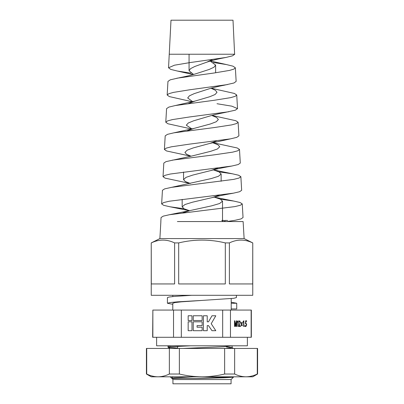<?xml version="1.0" encoding="UTF-8"?>
<svg xmlns="http://www.w3.org/2000/svg" width="404" height="404" viewBox="0 0 404 404"><rect width="100%" height="100%" fill="white"/><g stroke="black" fill="none" stroke-linecap="round" stroke-linejoin="round"><path stroke-width="0.61" d="M235.416 325.366L235.699 325.366L236.471 320.801L236.815 320.801L236.815 326.472L236.537 326.472L236.815 326.472M236.471 320.801L236.815 320.801M234.532 326.472L234.81 326.472L234.532 326.472L234.532 320.801L234.911 320.801L235.689 325.366M234.532 320.801L234.911 320.801M234.532 321.564L234.8 321.564L234.81 326.472M234.81 321.564L235.603 326.472M236.239 322.139L235.779 326.472M236.34 321.564L236.486 322.139M236.537 326.472L236.552 321.564M237.496 321.589L237.956 321.589L237.436 322.256L237.436 321.635L238.234 320.736L238.234 326.472L237.956 326.472L238.234 326.472M237.956 326.472L237.956 321.589M239.466 325.851L239.466 326.472L239.027 326.195L240.102 322.306L239.678 321.357L239.133 322.044L239.133 321.352L239.708 320.736L240.375 322.251L239.319 325.851L240.446 325.851L240.446 326.472L239.027 326.472M239.037 325.851L239.319 325.851M240.102 322.251L240.375 322.251M239.133 321.357L239.678 321.357M242.041 322.786L242.349 322.786L241.829 324.124L242.349 325.457L242.193 325.851L241.673 324.513L241.153 325.851L241.521 324.124L241.829 324.124M241.37 323.735L241.673 323.735L242.193 322.392L242.349 322.786M241.521 324.124L241.153 322.392L241.673 323.735M241.37 324.513L241.673 324.513M242.041 325.457L242.349 325.457M243.137 321.589L243.592 321.589L243.077 322.256L243.077 321.635L243.87 320.736L243.87 326.472L243.592 326.472L243.87 326.472M243.592 326.472L243.592 321.589M245.046 326.099L244.854 326.543L244.854 325.644L244.667 326.099M245.47 323.362L245.587 323.639M245.46 323.639L245.849 323.639L245.46 323.685L245.622 321.427M245.551 325.922L245.425 326.195M245.481 323.038L245.94 323.018L246.708 324.71L245.9 326.543L245.425 326.321L245.425 325.629L245.9 325.922L246.43 324.755L245.849 323.639M245.526 321.427L245.784 321.427L245.738 323.038M245.546 320.801L246.602 320.801L246.602 321.427L245.784 321.427M245.425 325.922L245.9 325.922M246.43 324.71L246.708 324.71M188.168 330.699L191.981 330.699L191.981 321.806L188.168 321.806L188.168 330.699M193.253 320.534L202.146 320.534L202.146 315.771L193.253 315.771L193.253 320.534M193.253 330.699L202.146 330.699L202.146 327.205L197.061 327.205L197.061 325.619L202.146 325.619L202.146 321.806L193.253 321.806L193.253 330.699M203.414 330.699L207.227 330.699L207.227 325.619L208.499 325.619L211.994 330.699L215.802 330.699L211.206 323.71L215.802 315.771L211.994 315.771L208.499 321.806L207.227 321.806L207.227 315.771L203.414 315.771L203.414 330.699M188.168 320.534L191.981 320.534L191.981 315.771L188.168 315.771L188.168 320.534M236.734 303.258L231.209 303.258L231.209 308.929L236.734 308.929L236.734 303.258L231.209 302.227M172.791 304.278L167.413 303.258L167.413 297.586L169.15 297.016L174.169 296.44L191.764 295.294M167.413 303.258L170.054 302.551L177.558 301.839L202 300.419L181.346 301.839L175.013 302.551L172.791 303.258L172.791 310.065M202 300.419L233.805 298.298L236.426 297.586L236.426 295.294M177.608 348.096L168.024 347.268L168.024 346.248L171.266 345.799M232.77 376.806L233.406 377.21L223.983 377.775L196.43 378.482L230.846 376.806M225.382 348.445L232.133 347.657L232.133 345.859M232.073 347.586L226.392 346.935M229.098 376.806L230.351 376.866M233.406 377.21L231.068 379.548L172.932 379.548L171.867 378.275L174.159 377.821L193.309 376.806M182.992 348.445L223.306 346.758L232.295 345.799M196.43 378.482L172.387 378.482M167.968 347.208L170.559 346.758L190.602 345.799M171.927 378.346L171.372 377.987L173.154 376.806M221.796 220.448L223.457 221.559M225.558 221.559L223.882 220.448L221.766 220.448M229.699 221.559L229.497 221.301M227.598 220.448L224.947 220.448M230.25 221.165L230.618 221.559M152.858 337.289L152.858 310.065L173.528 310.065L173.528 337.289L152.651 337.289L152.858 310.065M181.33 337.289L181.33 310.065L222.67 310.065L222.67 337.289L156.626 337.289L156.626 345.799L247.374 345.799L247.374 337.289L222.67 337.289M231.068 379.548L231.068 383.8L172.932 383.8L172.932 379.548M230.472 310.065L251.349 310.065L251.349 337.289L230.472 337.289L230.472 310.065L222.67 310.065M181.33 310.065L173.528 310.065M251.142 310.065L251.142 337.289M169.387 54.232L234.613 54.232L233.007 20.2L170.993 20.2L168.544 67.786L174.447 65.201L189.779 62.615L225.988 57.449L232.462 55.838L234.769 54.232L169.337 54.232M151.303 242.91L151.288 242.915C159.009 239.153 166.781 239.153 174.609 242.915L174.609 283.946L151.288 283.946L151.237 242.915L151.237 295.294L252.763 295.294L252.763 242.915L252.712 283.946L229.391 283.946L229.391 242.915C237.113 239.153 244.885 239.153 252.712 242.915M178.684 242.915L178.684 283.946L225.316 283.946L225.316 242.915C209.772 239.153 194.228 239.153 178.684 242.915L174.609 242.915M160.878 221.559L159.883 238.572L151.237 242.915M177.376 221.559L243.122 221.559L244.117 238.572L252.763 242.915M244.117 238.572L159.883 238.572M229.391 242.915L225.316 242.915M234.911 220.326L226.684 221.559L234.911 220.326L241.001 218.928L243.041 217.529L242.249 203.914L240.062 202.505L233.906 201.096L220.367 199.177M189.516 210.701L184.093 208.777L182.169 206.858L184.931 204.54L192.405 202.217L212.262 197.581L219.276 195.172M190.34 183.461L185.325 181.548L183.547 179.634L186.047 177.351L192.819 175.068L211.034 170.498L217.852 168.049M191.163 156.222L186.557 154.318L184.926 152.414L187.168 150.167L193.258 147.915L209.853 143.42L216.438 140.93M191.971 128.977L186.305 125.195L188.299 122.983L193.733 120.771L208.732 116.342C213.221 114.989 218.317 113.766 224.018 112.676L235.36 110.176L237.527 108.626L231.876 106.176L217.004 103.727M192.779 101.727L187.683 97.97L189.446 95.798L194.248 93.622L207.671 89.274C212.368 87.769 217.837 86.426 224.079 85.244L233.951 82.992L236.148 81.396L235.355 67.786L232.992 66.175L226.422 64.564L213.277 62.489M193.582 74.472L189.067 70.756L190.597 68.619L194.799 66.483L206.681 62.211L212.307 59.61M182.906 212.837L190.102 210.555L211.565 205.868L219.584 203.525L222.518 201.182L220.296 199.142L214.13 197.102M184.007 208.737L169.837 206.747L163.706 205.333L161.645 203.914L162.438 190.299L164.645 188.875L211.191 178.578L218.478 176.27L221.139 173.962L219.069 171.922L213.327 169.882M190.249 183.487L165.115 178.144L163.024 176.689L163.817 163.075L166.059 161.61L192.663 155.823L210.787 151.283L217.367 149.01L219.761 146.738L217.801 144.677L212.378 142.622M187.224 130.851L193.869 128.452L210.353 123.983L216.246 121.75L218.382 119.518L216.625 117.488L211.757 115.458M188.638 103.51L195.026 101.071L209.883 96.682L215.115 94.491L217.004 92.299L215.403 90.274L210.979 88.254M192.476 101.813L169.347 96.581L167.165 95.011L167.958 81.396L170.301 79.81L180.426 77.523C186.36 76.391 191.592 75.114 196.117 73.685L209.373 69.382L213.969 67.231L215.625 65.079L210.206 61.055M161.645 203.914L163.645 202.571L169.286 201.227L233.411 193.173L239.587 191.733L241.663 190.299L240.87 176.689L238.648 175.245L232.401 173.796L218.923 171.852M163.024 176.689L164.933 175.356L170.311 174.023L231.921 166.019L238.178 164.549L240.284 163.075L239.491 149.46L237.234 147.98L212.433 142.602M191.011 156.262L166.529 150.955L164.403 149.46L166.221 148.137L171.336 146.814L189.279 144.167L230.426 138.87L236.769 137.36L238.905 135.85L238.113 122.235L235.82 120.71L211.883 115.423M191.754 129.038L167.938 123.765L165.781 122.235L167.508 120.922L172.372 119.609L189.436 116.983L228.942 111.726M167.165 95.011L168.801 93.708L173.407 92.405L189.602 89.799L227.462 84.582M191.016 73.159L177.275 71.013L170.751 69.402L168.544 67.786M160.827 221.559L161.06 217.529L163.231 216.135L169.342 214.746L234.769 206.621L240.375 205.267L242.249 203.914M170.847 187.446L233.744 179.376L239.087 178.033L240.87 176.689M172.351 160.146L214.549 154.803L232.719 152.131L237.799 150.798L239.491 149.46M164.403 149.46L165.201 135.85L167.473 134.345L173.851 132.84L214.403 127.538L231.689 124.887L236.507 123.563L238.113 122.235M165.781 122.235L166.579 108.626L168.887 107.08L175.346 105.535L214.246 100.273L230.654 97.642L235.219 96.324L236.734 95.011L234.406 93.445L211.171 88.198M176.836 78.225L214.075 73.003L229.613 70.392L233.926 69.089L235.355 67.786M187.82 376.806L170.129 376.806M169.973 348.445L177.194 348.445M224.791 376.806L200.586 376.806M187.809 348.445L200.571 348.445M233.224 376.806L230.053 376.806M227.906 376.806L227.159 376.806M213.564 348.445L224.467 348.445M234.643 348.445L257.287 348.445L257.287 374.023C253.525 375.841 249.753 376.77 245.965 376.806C242.168 376.765 238.39 375.841 234.643 374.023L234.643 348.445L224.644 348.445L224.644 374.023C217.115 375.841 209.565 376.77 202 376.806C194.364 376.76 186.815 375.836 179.356 374.023L179.356 348.445L224.644 348.445M146.713 348.445L169.357 348.445L169.357 374.023C165.595 375.841 161.822 376.77 158.035 376.806C154.237 376.765 150.465 375.841 146.713 374.023L146.713 348.445L146.415 348.445L146.415 374.023L146.713 374.023M146.415 374.023L151.237 376.806L252.763 376.806L257.585 374.023L257.585 348.445L257.287 348.445M169.357 374.023L179.356 374.023M169.357 348.445L179.356 348.445M224.644 374.023L234.643 374.023M257.287 374.023L257.585 374.023M235.3 324.675L235.588 324.675M234.532 322.72L234.81 322.72M239.451 324.271L239.87 324.271M233.552 348.445L232.133 347.622M168.024 346.248L168.796 345.799M170.054 348.445L168.024 347.268M226.392 376.806L226.392 377.195M171.372 377.987L170.19 376.806M172.791 295.294L172.791 296.566M231.209 298.596L231.209 303.258M231.209 308.929L231.209 310.065M177.608 346.324L177.608 348.445M222.518 220.468L222.518 201.182M182.169 206.858L182.169 199.349M221.139 181.28L221.139 173.962M183.547 179.634L183.547 172.038M215.625 72.786L215.625 65.079M189.067 70.756L189.067 54.232M169.837 206.747L189.461 210.711M233.411 193.173C227.77 194.193 220.16 195.546 212.262 197.581M231.921 166.019C226.568 166.998 218.084 168.554 211.034 170.498M230.426 138.87L209.853 143.42M177.275 71.013L193.178 74.588M225.988 57.449L223.922 57.853C217.211 59.115 211.464 60.57 206.681 62.211M236.734 95.011L237.527 108.626M190.102 210.555L169.342 214.746M214.145 197.102L233.906 201.096M213.368 169.877L232.401 173.796M193.869 128.452L173.851 132.84M195.026 101.071L175.346 105.535M210.484 60.974L226.422 64.564"/></g></svg>
